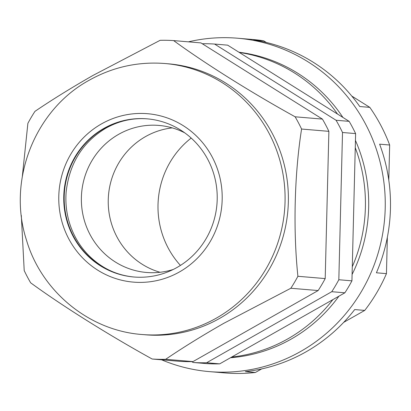 <?xml version="1.0" encoding="UTF-8"?>
<svg xmlns="http://www.w3.org/2000/svg" width="411" height="411" viewBox="0 0 411 411"><rect width="100%" height="100%" fill="white"/><g stroke="black" fill="none" stroke-linecap="round" stroke-linejoin="round"><path stroke-width="0.62" d="M238.95 52.233A153.565 148.469 94.8 0 1 342.902 117.428M239.315 52.459A153.565 148.469 94.8 0 1 337.518 114.053M355.443 140.423A153.565 148.469 94.8 0 1 352.093 274.44M338.926 296.187A153.565 148.469 94.8 0 1 230.473 357.745M355.263 147.713A153.565 148.469 94.8 0 1 352.289 266.734M332.879 299.619A153.565 148.469 94.8 0 1 231.701 357.046M188.423 41.845A167.292 161.739 94.8 0 1 237.548 38.218A167.292 161.739 94.8 0 1 365.631 124.23A167.292 161.739 94.8 0 1 358.803 295.792A167.292 161.739 94.8 0 1 209.415 371.621A167.292 161.739 94.8 0 1 161.595 359.81M237.548 38.218L252.837 39.507A167.292 161.739 94.8 0 1 263.687 40.807L253.644 39.959A167.292 161.739 94.8 0 1 359.774 106.526L369.818 107.374A167.292 161.739 94.8 0 1 380.92 125.525A167.292 161.739 94.8 0 1 389.664 145.011L388.785 180.121M387.357 237.255L386.448 273.639A167.292 161.739 94.8 0 1 364.742 310.413L343.688 322.363M261.679 368.914L255.401 372.479A167.292 161.739 94.8 0 1 224.704 372.911L209.415 371.621M263.687 40.807L266.349 42.477M351.765 96.046L369.818 107.374M364.742 310.413L354.698 309.565A167.292 161.739 94.8 0 1 245.352 371.631L255.401 372.479M389.664 145.011L379.615 144.163A167.292 161.739 94.8 0 1 376.404 272.791L386.448 273.639M73.055 236.191A79.359 76.723 -85.2 0 0 133.811 276.993A79.359 76.723 -85.2 0 0 204.673 241.021A79.359 76.723 -85.2 0 0 207.915 159.643A79.359 76.723 -85.2 0 0 147.159 118.841A79.359 76.723 -85.2 0 0 76.292 154.808A79.359 76.723 -85.2 0 0 73.055 236.191M168.32 63.803A135.979 131.469 94.8 0 1 285.624 170.827A135.979 131.469 94.8 0 1 219.674 318.381A135.979 131.469 94.8 0 1 145.453 334.795L142.155 334.518A135.979 131.469 94.8 0 0 216.376 318.104A135.979 131.469 94.8 0 0 282.326 170.55A135.979 131.469 94.8 0 0 165.022 63.525L168.32 63.803M173.632 40.597L200.938 42.903L322.424 119.098A159.571 154.274 94.8 0 1 328.882 131.345L325.199 278.591A159.571 154.274 94.8 0 1 318.14 290.551L192.97 361.603L165.669 359.296C182.566 347.814 201.899 335.844 223.666 323.385L290.839 288.25A159.571 154.274 94.8 0 0 297.898 276.284C293.069 230.062 294.394 174.634 301.582 129.039A159.571 154.274 94.8 0 0 295.124 116.796C251.429 92.634 205.639 63.946 173.632 40.597A159.571 154.274 94.8 0 0 160.12 40.314L92.948 75.454C71.175 87.913 51.843 99.883 34.95 111.366A159.571 154.274 94.8 0 0 27.886 123.326L22.333 176.381M165.669 359.296A159.571 154.274 94.8 0 1 152.152 359.014C108.078 334.646 62.41 305.974 30.661 282.819A159.571 154.274 94.8 0 1 24.208 270.572L21.31 215.4M192.97 361.603A159.571 154.274 94.8 0 1 179.453 361.32L152.152 359.014M318.14 290.551L290.839 288.25M325.199 278.591L297.898 276.284M322.424 119.098L295.124 116.796M328.882 131.345L301.582 129.039M214.563 44.054L227.668 45.159L349.16 121.358A159.571 154.274 94.8 0 1 352.52 127.405A159.571 154.274 94.8 0 1 355.613 133.601L342.512 132.491A159.571 154.274 -85.2 0 0 339.414 126.295A159.571 154.274 -85.2 0 0 336.054 120.248L214.563 44.054A159.571 154.274 -85.2 0 0 202.279 43.746M180.439 265.419A85.791 82.945 94.8 0 1 168.058 247.771A85.791 82.945 94.8 0 1 191.187 138.06M191.737 361.629L193.083 362.471A159.571 154.274 -85.2 0 0 206.599 362.749L331.769 291.702A159.571 154.274 -85.2 0 0 338.828 279.742L342.512 132.491M355.613 133.601L351.934 280.847A159.571 154.274 94.8 0 1 344.875 292.807L331.769 291.702M193.083 362.471L206.188 363.576A159.571 154.274 94.8 0 0 219.705 363.858L344.875 292.807M351.934 280.847L338.828 279.742M219.705 363.858L206.599 362.749M349.16 121.358L336.054 120.248M172.24 127.888A73.78 71.334 -85.2 0 0 116.888 236.798A73.78 71.334 -85.2 0 0 160.054 272.277M184.765 132.856A73.78 71.334 -85.2 0 0 158.918 125.427A73.78 71.334 -85.2 0 0 93.035 158.872A73.78 71.334 -85.2 0 0 90.024 234.532A73.78 71.334 -85.2 0 0 146.511 272.467A73.78 71.334 -85.2 0 0 173.237 269.472M134.027 277.009A79.359 76.723 94.8 0 1 73.492 236.227A79.359 76.723 94.8 0 1 104.281 128.458A79.359 76.723 94.8 0 1 147.374 118.856M101.466 123.911A84.507 81.702 94.8 0 1 212.287 157.156A84.507 81.702 94.8 0 1 179.504 271.918A84.507 81.702 94.8 0 1 68.678 238.673A84.507 81.702 94.8 0 1 101.466 123.911M147.595 118.877C133 117.705 119.108 120.798 105.92 128.145C82.662 142.098 69.402 163.367 66.145 191.952C65.246 203.507 66.639 214.696 70.312 225.516C74.201 236.726 80.099 246.456 88.005 254.712C101.06 267.951 116.472 275.391 134.248 277.029M165.022 63.525C138.101 61.439 112.814 67.019 89.161 80.253C34.519 110.025 7.044 180.742 26.515 240.224C41.588 291.522 89.305 330.737 142.155 334.518"/></g></svg>
